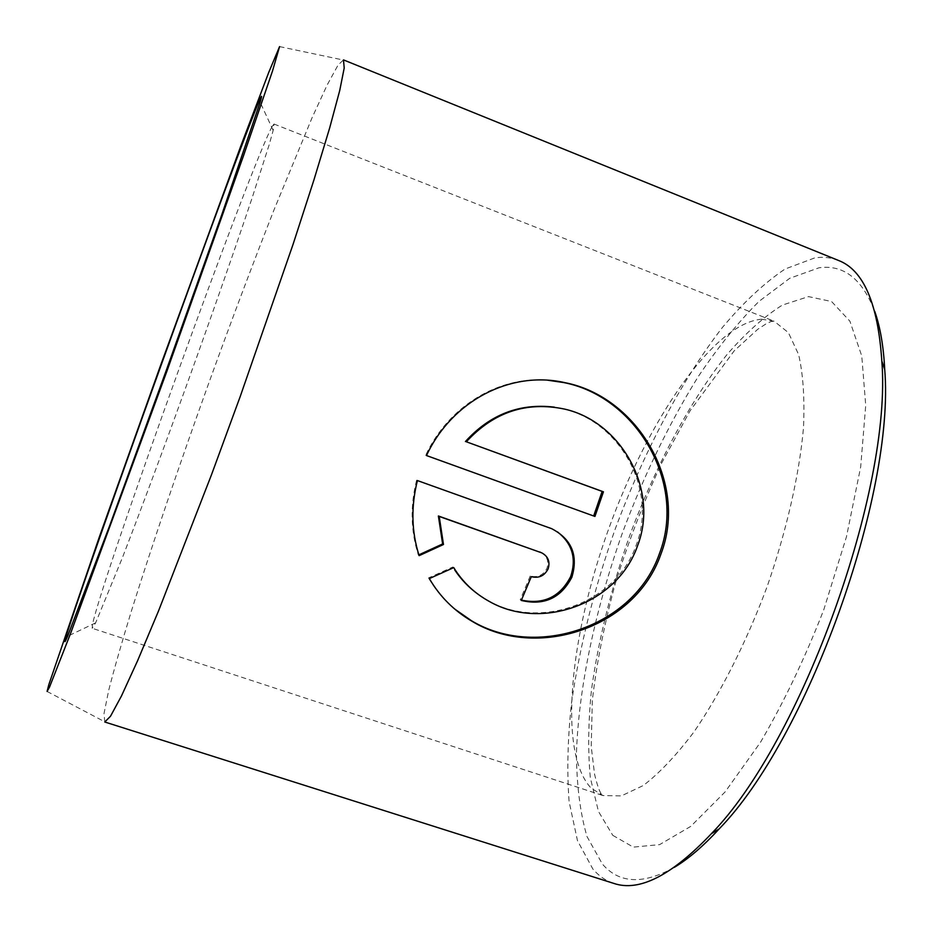 <?xml version="1.0" encoding="UTF-8"?>
<svg xmlns="http://www.w3.org/2000/svg" width="932" height="932" viewBox="0 0 932 932"><rect width="100%" height="100%" fill="white"/><g stroke="black" fill="none" stroke-linecap="round" stroke-linejoin="round"><path stroke-width="0.7" stroke-dasharray="4.66 3.5" d="M554.365 407.144L563.441 408.938C619.768 421.59 657.876 489.265 636.218 545.103C616.355 603.237 540.478 630.149 488.974 601.082L477.976 594.197M429.337 578.597L428.534 577.945L452.859 566.994L453.733 567.611M547.865 380.244C498.282 375.911 448.525 406.352 425.691 455.247L426.495 455.55M540.7 552.315C547.049 555.856 549.146 561.169 546.979 568.252C543.356 575.23 537.764 577.828 530.215 576.034L531.298 576.675M551.662 528.665L417.408 480.562M104.768 721.997L104.023 713.504L108.729 690.193C114.333 668.407 121.964 641.798 131.61 610.367C152.231 544.568 179.62 464.148 208.721 383.262C230.95 321.889 252.735 264.059 274.055 209.758L312.069 117.747L327.05 85.208L338.025 65.112L343.477 59.893M674.255 867.389C643.103 884.771 619.139 883.641 602.363 864.011L586.985 836.528C580.088 812.692 576.582 784.744 576.454 752.683C578.807 686.185 595.699 608.165 622.529 532.591C643.861 475.506 669.094 423.501 698.254 376.575C717.99 347.228 738.226 322.169 758.986 301.397L789.719 278.307L818.96 267.799C843.588 264.327 862.182 278.831 874.717 311.323M838.509 260.459C831.134 257.535 823.236 256.673 814.824 257.873L785.047 269.033C764.217 283.048 743.34 302.539 722.393 327.482C681.012 380.978 643.383 453.045 614.934 529.807C594.267 588.476 579.832 645.876 571.642 702.006C567.658 738.144 566.807 771.347 569.114 801.637L577.467 840.629L592.834 868.973C598.81 875.987 605.835 880.81 613.92 883.443M272.121 126.496C249.38 168.75 103.126 574.263 92.454 624.615L92.221 628.284L95.647 622.832L122.523 557.371C140.417 511.155 164.533 446.335 189.091 378.31C213.591 310.274 236.379 244.965 252.094 197.968L269.185 144.716L273.169 130.41L274.02 124.038L272.121 126.496M416.627 480.19C410.115 506.006 410.686 530.972 418.352 555.076L418.876 554.843M418.352 555.076L419.132 555.658M530.215 576.034L520.219 599.742L521.279 600.441M428.534 577.945C435.419 589.828 444.11 600.173 454.606 608.969M425.691 455.247L426.495 455.538M549.181 527.663L550.334 528.164M612.778 835.352L633.294 847.118L659.6 844.625L690.74 826.381L725.119 791.909L760.535 742.21C783.882 702.262 804.98 658.097 823.795 609.691L846.477 536.716L860.69 466.874L865.712 405.35L861.774 356.024L849.891 321.167L831.565 301.525L808.498 296.609L782.356 305.09C763.925 316.694 745.332 333.353 726.587 355.08C689.459 401.89 655.382 466.373 629.787 535.364C611.217 588.162 598.461 639.62 591.494 689.727C588.232 721.881 587.836 751.204 590.329 777.707L598.449 811.446L612.778 835.352M761.421 319.21L774.073 321.179L788.402 332.642L798.619 354.556C803.174 374.245 804.794 398.768 803.466 428.114C799.237 475.005 786.62 530.564 767.106 586.694C746.322 642.358 720.576 693.198 693.921 731.993C676.213 755.444 659.32 773.292 643.243 785.548L621.388 795.893L603.051 795.578L591.133 788.146C557.476 752.299 570.058 635.018 608.969 528.071C647.67 421.054 713.038 323.614 761.421 319.21M488.974 601.082L489.941 601.792M47.089 691.451L104.198 721.496M279.577 46.6L342.72 59.904M274.02 124.038L774.073 321.179L771.137 321.505L765.953 323.94L757.704 329.311L734.171 350.863L689.936 411L661.266 463.833C643.499 502.406 628.191 542.319 615.318 583.572C604.181 624.72 596.515 663.677 592.333 700.456L591.214 746.497L594.569 774.282C596.888 783.882 598.961 790.15 600.767 793.085L603.051 795.578L92.221 628.284M273.169 130.41L260.144 102.229M95.647 622.832L67.628 636.23M563.441 408.938L564.617 409.101"/><path stroke-width="1.4" d="M477.976 594.197C468.761 587.486 461.014 579.401 454.734 569.953M453.733 567.611C462.715 582.185 474.796 593.579 489.941 601.792C541.608 630.941 617.706 603.936 637.593 545.651C659.32 489.615 621.073 421.777 564.617 409.101C526.498 401.121 493.739 412.014 466.35 441.78L603.435 491.816L594.942 516.445L426.495 455.55C451.845 400.993 510.433 370.19 564.839 382.644C636.94 396.519 688.538 482.52 660.928 554.051C635.286 628.436 536.541 660.264 472.326 621.446C454.164 610.879 439.846 596.596 429.337 578.597L453.733 567.611M454.606 608.969L471.406 620.689C535.457 659.402 634.028 627.597 659.483 553.48C686.989 482.019 635.542 396.403 563.662 382.551L547.865 380.244M531.298 576.675C538.882 578.481 544.486 575.871 548.109 568.87C550.288 561.775 548.191 556.451 541.818 552.886L439.217 516.456L443.481 544.509L419.132 555.658C411.455 531.706 410.884 506.67 417.408 480.562L551.662 528.665C571.677 539.162 578.411 555.356 571.852 577.246C560.889 598.123 544.032 605.847 521.279 600.441L531.298 576.675M521.419 600.126C543.682 604.775 560.097 596.934 570.652 576.605C576.663 558.524 572.295 543.636 557.569 531.962M48.825 684.659L47.089 691.451L49.536 687.082L70.517 633.585L167.178 370.412L243.403 156.052L272.47 71.123L279.577 46.6L268.8 72.265L240.677 146.394L160.409 365.88L99.258 537.216L48.825 684.659M343.477 59.893L344.211 68.001L339.726 90.544L329.637 128.045L313.921 179.969L293.032 244.44L240.141 396.717L211.424 474.924L158.638 610.681L137.61 660.695L121.451 696.006L110.524 716.219L104.768 721.997L613.92 883.443C639.282 892.041 671.774 875.463 711.372 833.709C801.485 741.569 892.402 489.393 881.812 360.94C877.967 303.529 863.533 270.035 838.509 260.459L343.477 59.893M874.717 311.323C880.216 326.829 883.548 346.238 884.724 369.55C895.151 495.02 807.194 738.983 719.108 828.944C703.322 846.139 688.375 858.966 674.255 867.389M65.892 637.325C82.762 579.855 237.334 151.17 259.783 99.654C262.078 94.447 262.195 95.309 260.144 102.229L221.804 214.651L166.374 370.12L109.848 525.194L67.628 636.23C64.692 643.103 64.11 643.476 65.892 637.325M418.876 554.843L442.63 543.95L438.378 515.978L439.217 516.456M442.63 543.95L443.481 544.509M438.378 515.978L541.818 552.886M426.495 455.538L594.942 516.445M593.672 515.978L602.142 491.409L603.435 491.816M602.142 491.409L466.35 441.78M465.429 441.523C489.999 414.484 519.637 403.02 554.365 407.144M539.873 551.989L540.991 552.56M563.662 382.528L564.699 382.609M884.724 369.55L881.812 360.94M719.108 828.944L711.372 833.709M471.406 620.689L472.326 621.446"/></g></svg>
